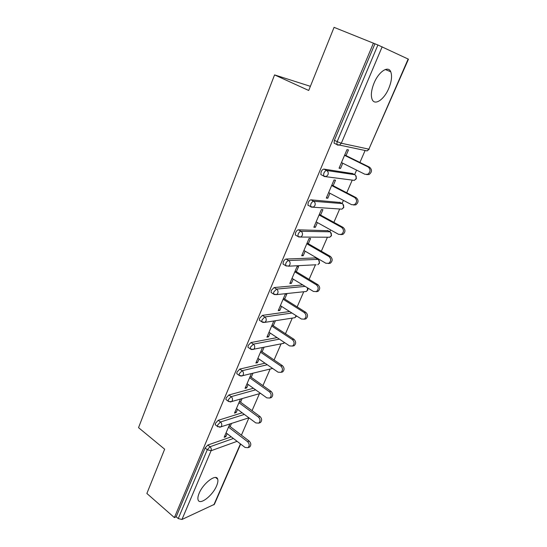 <?xml version="1.0" encoding="UTF-8"?>
<svg xmlns="http://www.w3.org/2000/svg" width="547" height="547" viewBox="0 0 547 547"><rect width="100%" height="100%" fill="white"/><g stroke="black" fill="none" stroke-linecap="round" stroke-linejoin="round"><path stroke-width="0.82" d="M216.598 485.845C217.809 483.001 218.178 480.779 217.706 479.193C216.414 473.271 203.183 483.138 199.135 493.285C197.973 496.074 197.617 498.242 198.069 499.787C199.518 505.763 212.639 495.705 216.598 485.845M388.732 88.477C391.597 81.503 392.267 75.937 390.749 71.78C388.295 65.312 378.763 71.561 374.1 82.987C371.31 89.927 370.661 95.404 372.138 99.41C374.695 105.995 384.11 99.622 388.732 88.477M241.418 435.152L248.94 417.84M252.058 410.66L259.435 393.69M262.943 385.614L270.143 369.047M274.081 359.981L281.083 343.865M285.479 333.745L292.276 318.108M297.151 306.888L303.729 291.756M309.103 279.387L315.434 264.803M317.834 259.285L318.08 258.717M321.342 251.217L327.421 237.22M329.814 231.723L330.6 229.911M333.882 222.355L339.687 208.988M342.066 203.511L343.427 200.38M346.736 192.77L352.247 180.086M354.627 174.616L356.582 170.11M359.912 162.445L365.109 150.493M240.659 444.068L214.39 504.32L181.973 519.465L178.247 518.583L176.189 516.785L174.384 517.592L146.869 493.469L164.654 449.19L138.541 427.658L274.567 74.898L310.381 86.323M335.584 143.895L334.073 143.157L334.388 140.299L337.15 141.646L377.902 44.977L408.452 59.192L368.883 149.16L408.158 59.028M334.388 140.299L374.941 43.794L334.067 27.35L308.713 90.474L274.567 74.898M377.902 44.977L374.941 43.794M174.384 517.592L373.437 43.09M339.236 167.772L340.542 168.435L339.051 168.196L346.983 149.632L348.46 149.926L346.032 155.608M340.542 168.435L342.778 163.218M176.189 516.785L205.091 448.007L207.846 445.032L231.251 436.834M215.812 425.156L215.272 424.745L215.491 423.255L218.253 420.294L242.164 412.8M226.492 399.939L225.911 399.508L226.13 397.922L228.913 394.982L253.411 388.254M237.425 374.134L236.796 373.69L237.029 372.001L239.812 369.075L265.028 363.194M248.618 347.721L247.941 347.249L248.181 345.458L250.977 342.545L277.076 337.615M260.085 320.672L259.353 320.186L259.606 318.272L262.41 315.38L289.616 311.523M271.832 292.96L271.045 292.467L271.305 290.423L274.122 287.558L302.764 284.939M283.879 264.577L283.025 264.064L283.298 261.883C284.105 260.194 285.049 259.244 286.129 259.039L315.544 257.945L316.139 258.293M296.242 235.49L295.312 234.964L295.592 232.632C296.419 230.902 297.363 229.966 298.43 229.815L327.988 230.711M308.939 205.693L307.906 205.125L308.193 202.636C309.041 200.872 309.985 199.942 311.045 199.846L340.118 202.479M322.026 175.163L320.822 174.534L321.123 171.867C321.985 170.062 322.935 169.146 323.981 169.112L352.528 173.563M333.157 185.713L335.523 180.175L334.026 179.977L326.292 198.089L327.803 198.226L329.923 193.269M320.597 215.08L322.908 209.679L321.383 209.576L313.841 227.251L315.373 227.292L317.39 222.581M308.337 243.743L310.593 238.471L309.055 238.465L301.684 255.716L303.243 255.668L305.158 251.196M296.371 271.729L298.58 266.58L297.014 266.662L289.821 283.503L291.401 283.367L293.213 279.12M284.693 299.052L286.84 294.019L285.26 294.19L278.238 310.641L279.832 310.423L281.555 306.395M273.78 321.075L266.922 337.143L268.529 336.849L270.163 333.034M273.281 325.745L275.38 320.829M262.437 347.639L255.866 363.044L257.487 362.675L259.032 359.058M262.129 351.817L264.057 347.311M251.319 373.69L245.056 388.356L246.69 387.912L248.16 384.493M251.23 377.307L252.946 373.286M240.448 399.153L234.492 413.101L236.14 412.588L237.528 409.354M240.577 402.216L242.089 398.681M229.822 424.041L224.161 437.299L225.822 436.718L227.128 433.662M230.157 426.578L231.477 423.501M327.803 198.226L326.525 197.542M315.373 227.292L314.122 226.595M303.243 255.668L302.012 254.95M291.401 283.367L290.197 282.628M279.832 310.423L278.655 309.67M268.529 336.849L267.374 336.077M257.487 362.675L256.358 361.888M246.69 387.912L245.582 387.119M236.14 412.588L235.053 411.782M225.822 436.718L224.755 435.897M341.458 162.562L364.904 174.261L367.605 174.329C370.668 171.929 370.839 169.467 368.11 166.938L344.548 155.327M368.11 166.938L369.54 167.184C372.261 169.7 372.09 172.161 369.034 174.548L366.558 174.582M369.54 167.184L344.706 154.958M328.638 192.592L351.564 204.667L354.347 204.735C357.205 202.39 357.328 199.99 354.695 197.522L331.653 185.536M354.695 197.522L356.152 197.665C358.77 200.12 358.654 202.52 355.796 204.852L353.506 204.988M356.152 197.665L331.865 185.036M316.132 221.884L338.552 234.321L341.396 234.389C344.077 232.106 344.152 229.761 341.608 227.354L319.072 214.998M341.608 227.354L343.092 227.395C345.622 229.795 345.554 232.133 342.873 234.41L340.747 234.622M308.077 205.419L308.494 205.446M343.092 227.395L319.332 214.39M303.927 250.478L325.862 263.244L328.754 263.326C331.27 261.104 331.297 258.806 328.85 256.447L306.792 243.757M328.85 256.447L330.347 256.393C332.795 258.745 332.767 261.035 330.258 263.251L328.282 263.524M330.347 256.393L307.099 243.032M292.009 278.389L313.486 291.469L316.405 291.565C318.771 289.397 318.764 287.154 316.392 284.837L294.806 271.832M316.392 284.837L317.916 284.693C320.282 287.004 320.289 289.24 317.93 291.401L316.098 291.715M317.916 284.693L295.161 270.997M280.372 305.643L301.397 319.017L304.337 319.133C306.566 317.021 306.532 314.826 304.235 312.542L283.107 299.236M304.235 312.542L305.78 312.316C308.07 314.587 308.105 316.781 305.882 318.887L304.173 319.222M305.78 312.316L283.503 298.306M269.001 332.261L289.595 345.923L292.549 346.053C294.655 343.995 294.594 341.841 292.372 339.598L271.674 326.005M292.372 339.598L293.93 339.29C296.153 341.526 296.214 343.673 294.115 345.725L292.508 346.08M293.93 339.29L272.112 324.98M257.897 358.278L278.067 372.192L281.028 372.35C283.018 370.346 282.936 368.234 280.782 366.018L260.509 352.159M280.782 366.018L282.361 365.628C284.508 367.837 284.597 369.943 282.608 371.939L281.165 372.316M282.361 365.628L260.987 351.044M247.046 383.693L266.813 397.86L269.767 398.038C271.654 396.083 271.551 394.011 269.459 391.823L249.596 377.717M269.459 391.823L271.052 391.365C273.144 393.546 273.247 395.611 271.367 397.56L270.109 397.936M271.052 391.365L250.116 376.514M236.434 408.541L255.811 422.94L258.758 423.146C260.543 421.238 260.427 419.207 258.396 417.04L238.93 402.701M258.396 417.04L260.01 416.506C262.034 418.667 262.157 420.691 260.372 422.592L259.271 422.968M260.01 416.506L239.483 401.409M226.061 432.841L245.056 447.453L247.989 447.685C249.692 445.832 249.555 443.829 247.579 441.689L228.502 427.125M247.579 441.689L249.206 441.087C251.176 443.22 251.312 445.217 249.617 447.07L248.659 447.432M249.206 441.087L229.084 425.757M382.168 46.789L341.314 143.239L368.883 149.16L367.092 150.91L365.895 150.657M334.073 143.157L336.829 144.504L337.15 141.646L341.314 143.239L339.461 145.119L337.424 145.044L336.829 144.504L367.092 150.91L369.218 149.181M213.843 504.895L240.427 443.897M237.09 441.326L211.08 450.735L181.973 519.465M178.247 518.583L207.272 449.737L205.091 448.007M207.846 445.032L210.027 446.755C211.21 447.884 211.559 449.21 211.08 450.735L207.272 449.737L210.027 446.755L233.391 438.475M323.981 169.112L326.682 170.493L354.777 174.691L352.186 173.385M355.208 174.965L354.777 174.691C356.179 175.608 356.582 176.954 355.988 178.732L354.36 180.38L352.931 180.182M320.822 174.534L323.516 175.929L326.258 176.544L327.954 174.787C328.569 172.893 328.145 171.457 326.682 170.493C325.643 170.527 324.692 171.45 323.824 173.255L323.516 175.929L324.152 176.469L354.36 180.38L356.343 178.712M311.045 199.846L313.684 201.269L342.217 203.587L339.68 202.246M298.43 229.815L301.014 231.278L329.957 231.805L327.468 230.424M298.806 236.967L297.883 236.441L300.823 237.049L298.614 236.967M286.129 259.039L288.652 260.55L317.978 259.367L315.544 257.945M286.389 266.088L285.548 265.582L288.556 266.191L316.084 264.769M274.122 287.558L276.597 289.103L305.151 286.396M262.41 315.38L264.83 316.966L291.961 313.021M250.977 342.545L253.35 344.159L279.38 339.147M239.812 369.075L242.136 370.716L267.292 364.753M228.913 394.982L231.183 396.657L255.627 389.847M218.253 420.294L220.482 421.997L244.338 414.414M342.743 203.963L342.217 203.587C343.591 204.523 343.988 205.863 343.407 207.6L341.916 209.145L343.776 207.539M307.906 205.125L310.539 206.561L313.383 207.176L314.928 205.535C315.53 203.682 315.113 202.26 313.684 201.269C312.631 201.371 311.681 202.301 310.833 204.072L310.539 206.561L311.222 207.101L341.916 209.145M340.179 209.022L339.837 209.07M331.53 235.62L330.545 232.243L329.957 231.805C331.304 232.755 331.694 234.082 331.126 235.791L329.759 237.234L327.762 237.227M331.503 235.689L329.759 237.234L300.823 237.049L302.238 235.511C302.819 233.699 302.409 232.29 301.014 231.278C299.947 231.436 299.004 232.379 298.17 234.109L297.883 236.441L295.312 234.964M319.551 263.107L318.607 259.791L317.978 259.367C319.298 260.331 319.68 261.651 319.127 263.319L317.875 264.68L319.523 263.175M288.556 266.191L289.855 264.748C290.423 262.977 290.019 261.575 288.652 260.55C287.578 260.755 286.635 261.705 285.821 263.401L285.548 265.582L283.025 264.064M271.045 292.467L273.514 294.019L273.78 291.975L276.597 289.103C277.938 290.142 278.327 291.537 277.773 293.267L276.584 294.621L306.252 291.489L307.407 290.211L307.476 287.811M274.368 294.546L276.584 294.621L273.514 294.019L274.293 294.512M307.811 290.04L306.252 291.489L304.658 291.66M259.353 320.186L261.767 321.773L262.02 319.858L264.83 316.966C266.143 318.026 266.526 319.4 265.986 321.096L264.892 322.368L294.888 317.698L296.173 315.701M262.909 322.415L264.892 322.368L261.767 321.773L262.498 322.258M296.365 316.282L294.888 317.698L293.479 317.916M247.941 347.249L250.3 348.877L253.466 349.458L254.485 348.261C255.011 346.607 254.628 345.239 253.35 344.159L250.547 347.078L250.3 348.877L250.984 349.342M284.549 342.572L283.77 343.318L251.723 349.601M284.7 342.675L282.532 343.571M236.796 373.69L239.107 375.338L242.307 375.912L243.251 374.791C243.764 373.163 243.394 371.81 242.136 370.716L239.347 373.656L239.107 375.338L239.736 375.789M272.625 368.439L240.776 376.124M272.686 368.48L271.804 368.637M225.911 399.508L228.174 401.197L231.408 401.751L232.277 400.691C232.776 399.105 232.413 397.758 231.183 396.657L228.407 399.611L228.174 401.197L228.755 401.621M260.543 393.368L230.075 402.004M215.272 424.745L217.494 426.455L220.749 427.002L221.556 426.004C222.048 424.445 221.685 423.111 220.482 421.997L217.713 424.964L217.494 426.455L218.034 426.865M248.906 417.805L219.593 427.275M215.621 477.497L217.706 479.193M385.286 69.51L390.749 71.78M356.364 178.671L355.694 175.471M343.796 207.484L342.935 204.161M307.845 289.958L307.893 288.064M369.034 174.548L367.605 174.329M355.796 204.852L354.347 204.735M342.873 234.41L341.396 234.389M330.258 263.251L328.754 263.326M317.93 291.401L316.405 291.565M305.882 318.887L304.337 319.133M294.115 345.725L292.549 346.053M282.608 371.939L281.028 372.35M271.367 397.56L269.767 398.038M260.372 422.592L258.758 423.146M249.617 447.07L247.989 447.685"/></g></svg>
